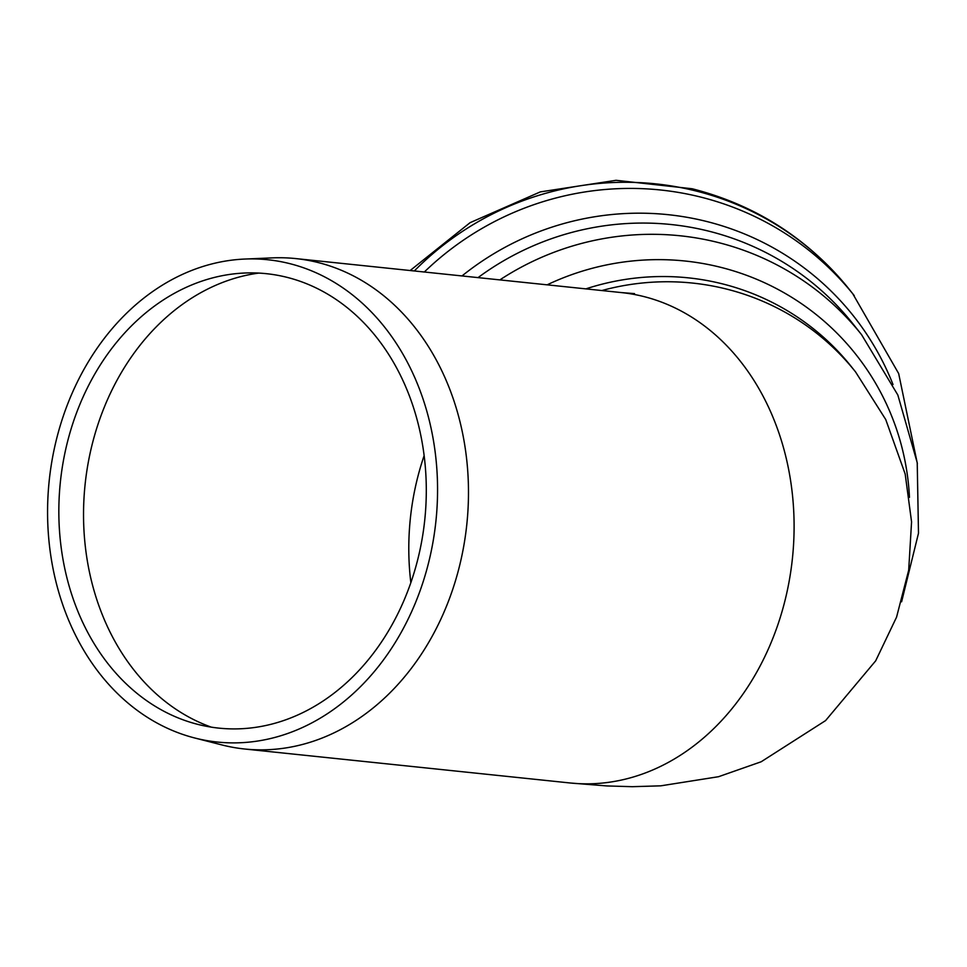 <?xml version="1.0" encoding="UTF-8"?>
<svg xmlns="http://www.w3.org/2000/svg" width="967" height="967" viewBox="0 0 967 967"><rect width="100%" height="100%" fill="white"/><g stroke="black" fill="none" stroke-linecap="round" stroke-linejoin="round"><path stroke-width="1.45" d="M258.709 273.093A232.576 186.474 -84 0 0 93.231 440.299A232.576 186.474 -84 0 0 211.302 727.148M68.367 438.498A228.454 183.174 96 0 1 244.748 273.02A228.454 183.174 96 0 1 424.755 519.932A228.454 183.174 96 0 1 197.631 724.331A228.454 183.174 96 0 1 68.367 438.498M194.875 738.026L221.721 744.892A246.537 197.667 -84 0 0 244.615 749.002A246.537 197.667 -84 0 0 466.819 524.319A246.537 197.667 -84 0 0 295.817 258.588A246.537 197.667 -84 0 0 272.573 257.875L244.881 259.047A242.463 194.403 -84 0 0 57.682 434.667A242.463 194.403 -84 0 0 194.875 738.026A242.463 194.403 -84 0 0 435.924 521.092A242.463 194.403 -84 0 0 244.881 259.047M410.854 582.69A232.576 186.474 96 0 1 418.481 474.253A232.576 186.474 96 0 1 424.126 455.65M634.533 293.617L621.43 292.59A246.537 197.667 96 0 1 792.432 558.322A246.537 197.667 96 0 1 570.228 782.992L244.615 749.002M585.869 288.879A246.537 242.004 141.5 0 1 721.527 283.645A246.537 242.004 141.5 0 1 851.407 366.723L855.565 371.932A246.537 242.004 141.5 0 0 601.837 290.547M410.153 270.53L470.083 222.676L540.299 191.901L616.052 180.309L692.154 188.758C755.686 205.028 808.098 238.607 849.364 289.484A293.049 287.67 141.5 0 0 694.983 190.729A293.049 287.67 141.5 0 0 414.311 270.965M849.364 289.484L854.248 295.624A293.049 287.67 141.5 0 0 852.773 293.775A293.049 287.67 141.5 0 0 699.866 196.869A293.049 287.67 141.5 0 0 424.332 272.005M893.024 384.54A279.765 274.616 141.5 0 0 705.729 221.25A279.765 274.616 141.5 0 0 461.996 275.946M901.607 601.788L918.493 533.216L917.224 462.697L897.835 395.007L861.585 334.703L852.64 323.462A274.447 269.406 141.5 0 0 708.062 230.98A274.447 269.406 141.5 0 0 478.049 277.614M861.585 334.703A274.447 269.406 141.5 0 0 717.006 242.221A274.447 269.406 141.5 0 0 499.854 279.898M909.463 497.34A257.705 252.967 141.5 0 0 719.726 267.073A257.705 252.967 141.5 0 0 547.153 284.83M621.43 292.59L295.817 258.588M855.565 371.932L885.76 419.581L905.185 474.023L911.567 521.866L908.69 570.204L896.566 617.139L875.679 660.836L825.576 720.596L761.174 761.766L718.554 776.706L660.775 785.833L632.261 786.691L606.938 785.941L570.228 782.992M917.369 463.677L898.669 373.552L852.773 293.775"/></g></svg>
